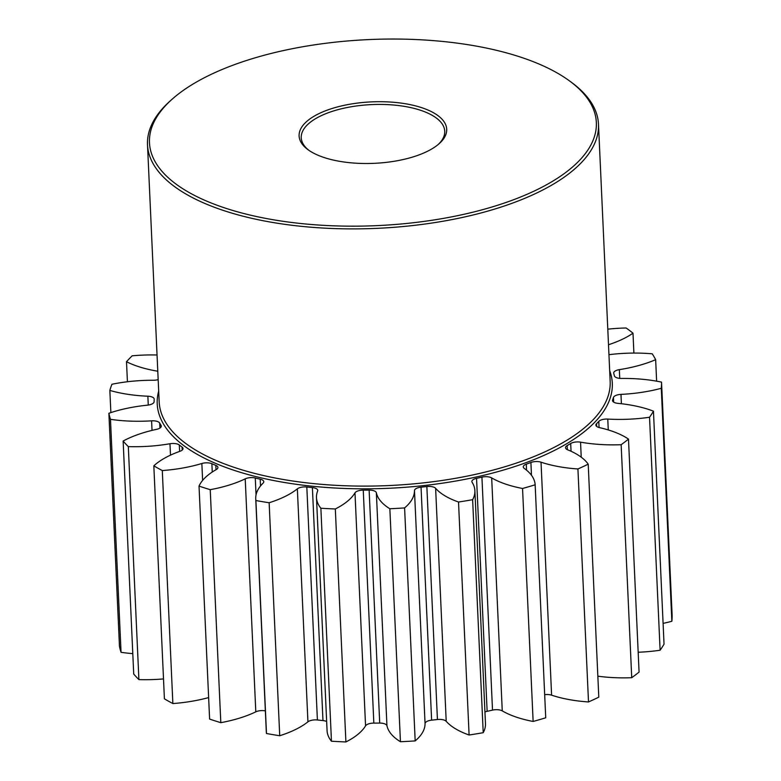 <?xml version="1.0" encoding="UTF-8"?>
<svg xmlns="http://www.w3.org/2000/svg" width="781" height="781" viewBox="0 0 781 781"><rect width="100%" height="100%" fill="white"/><g stroke="black" fill="none" stroke-linecap="round" stroke-linejoin="round"><path stroke-width="1.17" d="M163.502 678.923A87.726 36.522 -2.6 0 1 138.901 679.597L128.318 446.615A87.726 36.522 -2.6 0 0 169.975 443.735A7.8 3.251 177.4 0 1 179.337 444.994A230.854 96.102 -2.6 0 0 182.08 447.074A7.8 3.251 177.4 0 1 183.027 448.519A7.8 3.251 177.4 0 1 181.153 450.774A7.8 3.251 177.4 0 1 179.972 451.281A87.726 36.522 -2.6 0 0 166.753 456.992A87.726 36.522 -2.6 0 0 153.828 465.837A277.03 115.324 177.4 0 0 162.292 470.562A87.726 36.522 -2.6 0 0 201.849 463.494A7.8 3.251 177.4 0 1 211.876 463.709A230.854 96.102 -2.6 0 0 215.829 465.378A7.8 3.251 177.4 0 1 217.919 467.448A7.8 3.251 177.4 0 1 216.259 469.576A87.726 36.522 -2.6 0 0 199.028 486.094A277.03 115.324 177.4 0 0 210.235 489.677A87.726 36.522 -2.6 0 0 245.214 478.851A7.8 3.251 177.4 0 1 255.28 478.001A230.854 96.102 -2.6 0 0 260.2 479.173A7.8 3.251 177.4 0 1 263.783 481.711A7.8 3.251 177.4 0 1 263.119 483.107A87.726 36.522 -2.6 0 0 255.729 498.786A87.726 36.522 -2.6 0 0 255.904 500.533A277.03 115.324 177.4 0 0 269.142 502.749A87.726 36.522 -2.6 0 0 286.998 495.486A87.726 36.522 -2.6 0 0 297.356 488.847A7.8 3.251 177.4 0 1 298.274 488.262A7.8 3.251 177.4 0 1 306.816 486.993A230.854 96.102 -2.6 0 0 312.39 487.588A7.8 3.251 177.4 0 1 317.74 490.409A7.8 3.251 177.4 0 1 317.633 491.005A87.726 36.522 -2.6 0 0 316.49 497.663A87.726 36.522 -2.6 0 0 320.874 508.246A277.03 115.324 177.4 0 0 335.322 508.968A87.726 36.522 -2.6 0 0 336.572 508.324A87.726 36.522 -2.6 0 0 354.984 492.86A7.8 3.251 177.4 0 1 356.614 491.483A7.8 3.251 177.4 0 1 363.253 490.117A230.854 96.102 -2.6 0 0 369.13 490.097A7.8 3.251 177.4 0 1 376.364 492.782A87.726 36.522 -2.6 0 0 389.856 508.753A277.03 115.324 177.4 0 0 404.597 507.923A87.726 36.522 -2.6 0 0 414.477 490.634A7.8 3.251 177.4 0 1 416.351 488.437A7.8 3.251 177.4 0 1 421.047 487.168A230.854 96.102 -2.6 0 0 426.856 486.534A7.8 3.251 177.4 0 1 435.622 488.32A87.726 36.522 -2.6 0 0 458.525 502.027A277.03 115.324 177.4 0 0 472.632 499.694A87.726 36.522 -2.6 0 0 474.887 490.663A87.726 36.522 -2.6 0 0 472.115 482.297A7.8 3.251 177.4 0 1 471.861 481.555A7.8 3.251 177.4 0 1 473.735 479.309A7.8 3.251 177.4 0 1 476.556 478.343A230.854 96.102 -2.6 0 0 481.926 477.132A7.8 3.251 177.4 0 1 491.679 477.904A87.726 36.522 -2.6 0 0 522.548 488.476A277.03 115.324 177.4 0 0 535.151 484.796A87.726 36.522 -2.6 0 0 524.256 468.395A7.8 3.251 177.4 0 1 523.28 466.921A7.8 3.251 177.4 0 1 525.164 464.675A7.8 3.251 177.4 0 1 526.296 464.178A230.854 96.102 -2.6 0 0 530.904 462.479A7.8 3.251 177.4 0 1 541.028 462.186A87.726 36.522 -2.6 0 0 577.92 468.961A277.03 115.324 177.4 0 0 588.21 464.168A87.726 36.522 -2.6 0 0 567.631 449.788A7.8 3.251 177.4 0 1 565.512 447.698A7.8 3.251 177.4 0 1 567.143 445.59A230.854 96.102 -2.6 0 0 570.686 443.491A7.8 3.251 177.4 0 1 571.057 443.286A7.8 3.251 177.4 0 1 580.547 442.153A87.726 36.522 -2.6 0 0 621.159 444.711A277.03 115.324 177.4 0 0 628.49 439.098A87.726 36.522 -2.6 0 0 599.515 427.637A7.8 3.251 177.4 0 1 595.893 425.089A7.8 3.251 177.4 0 1 596.528 423.722A230.854 96.102 -2.6 0 0 598.793 421.369A7.8 3.251 177.4 0 1 600.111 420.412A7.8 3.251 177.4 0 1 607.774 419.075A87.726 36.522 -2.6 0 0 649.538 417.249A277.03 115.324 177.4 0 0 653.453 411.167A87.726 36.522 -2.6 0 0 617.917 403.357A7.8 3.251 177.4 0 1 612.519 400.526A7.8 3.251 177.4 0 1 612.607 399.96A230.854 96.102 -2.6 0 0 613.456 397.49A7.8 3.251 177.4 0 1 615.262 395.733A7.8 3.251 177.4 0 1 620.983 394.385A87.726 36.522 -2.6 0 0 661.282 388.294A277.03 115.324 177.4 0 0 661.536 382.134A87.726 36.522 -2.6 0 0 621.656 378.453A7.8 3.251 177.4 0 1 614.374 375.798A230.854 96.102 -2.6 0 0 613.739 373.377A7.8 3.251 177.4 0 1 613.69 373.045A7.8 3.251 177.4 0 1 615.565 370.799A7.8 3.251 177.4 0 1 619.343 369.647A87.726 36.522 -2.6 0 0 655.649 359.67A277.03 115.324 177.4 0 0 652.233 353.813A87.726 36.522 -2.6 0 0 610.517 354.496A7.8 3.251 177.4 0 1 608.946 354.613M132.79 653.629A87.726 36.522 -2.6 0 1 121.045 652.311L110.472 419.329A87.726 36.522 -2.6 0 0 151.592 420.832A7.8 3.251 177.4 0 1 159.695 423.058A230.854 96.102 -2.6 0 0 161.062 425.401A7.8 3.251 177.4 0 1 161.296 426.123A7.8 3.251 177.4 0 1 159.422 428.369A7.8 3.251 177.4 0 1 156.561 429.345A87.726 36.522 -2.6 0 0 124.364 440.386A87.726 36.522 -2.6 0 0 123.134 441.05A277.03 115.324 177.4 0 0 128.318 446.615M110.863 412.602L109.848 390.422A87.726 36.522 -2.6 0 0 147.863 396.211A7.8 3.251 177.4 0 1 154.208 399.101A7.8 3.251 177.4 0 1 154.208 399.267A230.854 96.102 -2.6 0 0 154.101 401.727A7.8 3.251 177.4 0 1 152.227 403.894A7.8 3.251 177.4 0 1 147.482 405.163A87.726 36.522 -2.6 0 0 108.881 413.266A277.03 115.324 177.4 0 0 110.472 419.329M428.935 150.538A73.873 30.752 177.4 0 1 307.939 149.649A73.873 30.752 177.4 0 1 316.881 114.67A73.873 30.752 177.4 0 1 413.53 105.376A73.873 30.752 177.4 0 1 439.156 143.684A73.873 30.752 177.4 0 1 428.935 150.538M438.248 144.465A71.823 29.903 -2.6 0 0 444.74 131.208A71.823 29.903 -2.6 0 0 397.265 105.396A71.823 29.903 -2.6 0 0 318.521 117.033A71.823 29.903 -2.6 0 0 301.241 137.729A71.823 29.903 -2.6 0 0 308.915 150.343M542.551 186.903A223.678 93.115 -2.6 0 0 569.622 80.999A223.678 93.115 -2.6 0 0 203.265 78.305A223.678 93.115 -2.6 0 0 172.328 99.041A223.678 93.115 -2.6 0 0 249.92 215.029A223.678 93.115 -2.6 0 0 542.551 186.903M569.622 80.999L571.516 82.386A225.729 93.964 177.4 0 1 598.49 124.228A225.729 93.964 177.4 0 1 544.191 189.266A225.729 93.964 177.4 0 1 296.721 225.836A225.729 93.964 177.4 0 1 147.502 144.71A225.729 93.964 177.4 0 1 170.57 100.593L172.328 99.041M476.556 478.343L487.129 711.325A7.8 3.251 -2.6 0 0 484.942 712.008M421.047 487.168L431.62 720.15A7.8 3.251 -2.6 0 0 426.934 721.429A7.8 3.251 -2.6 0 0 425.059 723.616L414.477 490.634M363.253 490.117L373.835 723.099A7.8 3.251 -2.6 0 0 367.197 724.475A7.8 3.251 -2.6 0 0 365.557 725.842L354.984 492.86M306.816 486.993L317.398 719.984A7.8 3.251 -2.6 0 0 308.846 721.244A7.8 3.251 -2.6 0 0 307.929 721.839L297.356 488.847M608.497 344.733A87.726 36.522 -2.6 0 0 625.337 337.792A87.726 36.522 -2.6 0 0 632.991 333.175A277.03 115.324 177.4 0 0 626.118 327.991A87.726 36.522 -2.6 0 0 607.794 329.172M335.322 508.968L345.895 741.95A87.726 36.522 -2.6 0 0 347.154 741.306A87.726 36.522 -2.6 0 0 365.557 725.842M269.142 502.749L279.725 735.741A87.726 36.522 -2.6 0 0 297.581 728.468A87.726 36.522 -2.6 0 0 307.929 721.839M633.899 353.071L632.991 333.175M661.536 382.134L672.119 615.116A277.03 115.324 177.4 0 1 671.855 621.276L661.282 388.294M663.098 623.375A87.726 36.522 -2.6 0 0 671.855 621.276M653.453 411.167L664.035 644.159A277.03 115.324 177.4 0 1 660.111 650.231L649.538 417.249M638.175 652.242A87.726 36.522 -2.6 0 0 660.111 650.231M628.49 439.098L639.073 672.09A277.03 115.324 177.4 0 1 631.731 677.703L621.159 444.711M597.836 676.19A87.726 36.522 -2.6 0 0 631.731 677.703M588.21 464.168L598.793 697.15A277.03 115.324 177.4 0 1 588.503 701.953L577.92 468.961M541.028 462.186L551.601 695.168A87.726 36.522 -2.6 0 0 588.503 701.953M551.601 695.168A7.8 3.251 -2.6 0 0 544.679 694.69M535.151 484.796L545.724 717.788A277.03 115.324 177.4 0 1 533.13 721.459L522.548 488.476M491.679 477.904L502.261 710.886A87.726 36.522 -2.6 0 0 533.13 721.459M502.261 710.886A7.8 3.251 -2.6 0 0 492.508 710.114L481.926 477.132M487.129 711.325A230.854 96.102 -2.6 0 0 492.508 710.114M435.622 488.32L446.205 721.302A87.726 36.522 -2.6 0 0 469.098 735.009A277.03 115.324 177.4 0 0 483.214 732.685A87.726 36.522 -2.6 0 0 485.47 723.645L474.887 490.663M446.205 721.302A7.8 3.251 -2.6 0 0 437.428 719.516L426.856 486.534M431.62 720.15A230.854 96.102 -2.6 0 0 437.428 719.516M376.364 492.782L386.946 725.764A87.726 36.522 -2.6 0 0 400.438 741.735A277.03 115.324 177.4 0 0 415.18 740.905A87.726 36.522 -2.6 0 0 425.059 723.616M386.946 725.764A7.8 3.251 -2.6 0 0 379.712 723.079L369.13 490.097M373.835 723.099A230.854 96.102 -2.6 0 0 379.712 723.079M345.895 741.95A277.03 115.324 177.4 0 1 331.456 741.228L320.874 508.246M316.49 497.663L327.073 730.655A87.726 36.522 -2.6 0 0 331.456 741.228M326.653 721.517A7.8 3.251 -2.6 0 0 322.973 720.57L312.39 487.588M317.398 719.984A230.854 96.102 -2.6 0 0 322.973 720.57M279.725 735.741A277.03 115.324 177.4 0 1 266.487 733.515L255.904 500.533M255.729 498.786L266.301 731.768A87.726 36.522 -2.6 0 0 266.487 733.515M265.355 710.876A7.8 3.251 -2.6 0 0 255.797 711.833L245.214 478.851M199.028 486.094L209.611 719.076A277.03 115.324 177.4 0 0 220.808 722.669A87.726 36.522 -2.6 0 0 255.797 711.833M153.828 465.837L164.41 698.829A277.03 115.324 177.4 0 0 172.865 703.554A87.726 36.522 -2.6 0 0 208.634 697.57M138.901 679.597A277.03 115.324 177.4 0 1 133.717 674.032L123.134 441.05M121.045 652.311A277.03 115.324 177.4 0 1 119.464 646.248L108.881 413.266M157.049 355.013A87.726 36.522 -2.6 0 0 132.184 355.814A277.03 115.324 177.4 0 0 126.502 361.71A87.726 36.522 -2.6 0 0 157.791 371.219M158.172 379.615A7.8 3.251 177.4 0 1 153.32 380.259A87.726 36.522 -2.6 0 0 111.956 384.252A277.03 115.324 177.4 0 0 109.848 390.422M656.626 381.167L655.649 359.67M483.214 732.685L472.632 499.694M469.098 735.009L458.525 502.027M415.18 740.905L404.597 507.923M400.438 741.735L389.856 508.753M220.808 722.669L210.235 489.677M172.865 703.554L162.292 470.562M127.42 381.753L126.502 361.71M182.217 450.061L182.08 447.074M161.13 426.856L161.062 425.401M147.502 144.71L159.178 401.922A225.729 93.964 -2.6 0 0 308.397 483.048A225.729 93.964 -2.6 0 0 555.877 446.478A225.729 93.964 -2.6 0 0 610.166 381.44L598.49 124.228M609.678 370.624A227.779 94.823 177.4 0 1 557.517 448.841A227.779 94.823 177.4 0 1 293.588 483.917A227.779 94.823 177.4 0 1 158.689 391.096M619.343 369.647L619.743 378.375M620.983 394.385L621.403 403.728M607.774 419.075L608.262 429.95M580.547 442.153L581.23 457.178M526.296 464.178L526.57 470.182M148.263 405.075L147.863 396.211M152.031 430.39L151.592 420.832M159.695 423.058L159.929 428.076M170.492 455.147L169.975 443.735M179.337 444.994L179.62 451.408M202.621 480.413L201.849 463.494M211.876 463.709L212.256 472.036M216.025 469.713L215.829 465.378M255.28 478.001L256.041 494.881M260.512 485.987L260.2 479.173M531.48 475.297L530.904 462.479M567.143 445.59L567.328 449.651M571.048 451.262L570.686 443.491M596.528 423.722L596.655 426.406M599.076 427.529L598.793 421.369M612.607 399.96L612.665 401.092M613.661 402.117L613.456 397.49"/></g></svg>
